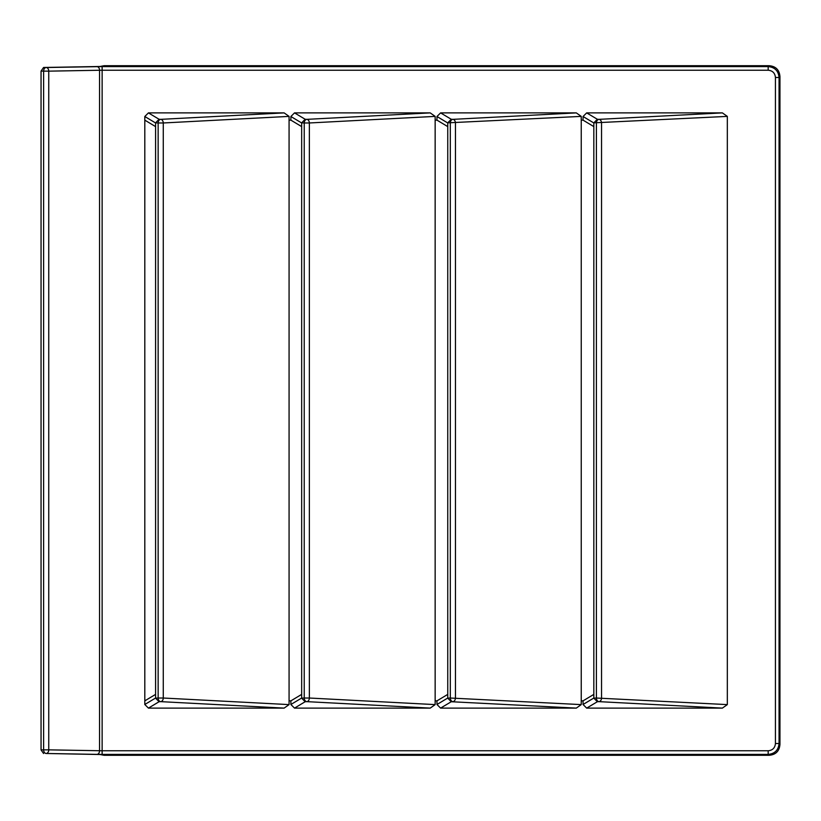 <?xml version="1.0" encoding="UTF-8"?>
<svg xmlns="http://www.w3.org/2000/svg" width="821" height="821" viewBox="0 0 821 821"><rect width="100%" height="100%" fill="white"/><g stroke="black" fill="none" stroke-linecap="round" stroke-linejoin="round"><path stroke-width="1.23" d="M100.008 66.491L104.123 65.701L769.061 65.701C775.773 66.255 779.396 69.888 779.95 76.589L779.95 744.411C779.396 751.112 775.773 754.745 769.061 755.299L104.123 755.299L100.008 754.509M769.061 755.299L768.179 754.407C774.788 753.76 778.421 750.137 779.057 743.518L779.057 77.482C778.421 70.863 774.788 67.24 768.179 66.593L102.132 66.593L46.181 67.517A3.633 2.566 91 0 0 43.616 71.15L43.616 749.85L41.05 749.901L41.05 71.099L43.585 67.476L46.181 67.517A3.633 2.566 -91 0 1 48.747 71.15L41.05 71.099M104.123 755.299L101.876 754.55L46.181 753.483A3.633 2.566 89 0 1 43.616 749.85L48.747 749.85A3.633 2.566 91 0 1 46.181 753.483L96.991 754.366A3.633 2.566 91 0 0 99.557 750.743L99.557 70.257L48.747 71.15L48.747 749.85L102.132 750.774L102.132 70.226L99.557 70.257A3.633 2.566 -91 0 0 96.991 66.634M586.676 112.888L597.339 119.271L593.84 122.842L593.829 126.608L583.054 120.143L583.054 116.5L586.676 112.888L722.377 112.888L727.324 116.387L727.324 704.613L722.377 708.113L598.971 701.647L597.339 701.729L586.676 708.113L583.054 704.5L583.054 700.857L581.237 700.857L581.237 704.613L576.301 708.113L451.252 701.729L447.753 698.158L447.753 126.608L436.967 120.143L435.151 120.143L435.151 116.387L430.214 112.888L294.513 112.888L305.166 119.271L301.666 122.842L301.666 126.608L290.88 120.143L289.074 120.143L289.074 116.387L284.128 112.888L148.427 112.888L159.079 119.271L155.58 122.842L155.58 126.608L144.804 120.143L144.804 704.5L148.427 708.113L284.128 708.113L160.711 701.647A3.633 2.566 -93 0 1 158.145 698.024L155.58 698.158L159.079 701.729L148.427 708.113M284.128 708.113L289.074 704.613L289.074 700.857L290.88 700.857L290.88 704.5L294.513 708.113L430.214 708.113L306.797 701.647A3.633 2.566 -93 0 1 304.232 698.024L301.666 698.158L305.166 701.729L294.513 708.113M583.054 120.143L581.237 120.143L581.237 116.387L576.301 112.888L440.6 112.888L451.252 119.271L447.753 122.842L447.753 126.608M451.252 701.729L440.6 708.113L576.301 708.113M440.6 708.113L436.967 704.5L436.967 700.857L435.151 700.857L435.151 704.613L430.214 708.113M144.804 120.143L144.804 116.5L148.427 112.888M290.88 120.143L290.88 116.5L294.513 112.888M436.967 120.143L436.967 116.5L440.6 112.888M586.676 708.113L722.377 708.113M583.054 700.857L593.829 694.392L593.84 698.158L597.339 701.729M593.829 694.392L593.829 126.608M597.339 119.271L598.971 119.353A3.633 2.566 87 0 1 601.536 122.976L601.536 698.024A3.633 2.566 -87 0 1 598.971 701.647A3.633 2.566 -93 0 1 596.405 698.024L593.84 698.158M722.377 112.888L598.971 119.353A3.633 2.566 93 0 0 596.405 122.976L596.405 698.024L727.324 704.613M159.079 119.271L160.711 119.353A3.633 2.566 93 0 0 158.145 122.976L163.276 122.976L163.276 698.024L158.145 698.024L158.145 122.976L155.58 122.842M284.128 112.888L160.711 119.353A3.633 2.566 87 0 1 163.276 122.976L289.074 116.387M159.079 701.729L160.711 701.647A3.633 2.566 -87 0 0 163.276 698.024L289.074 704.613M451.252 119.271L452.884 119.353A3.633 2.566 87 0 1 455.45 122.976L455.45 698.024A3.633 2.566 -87 0 1 452.884 701.647A3.633 2.566 -93 0 1 450.319 698.024L447.753 698.158M447.753 694.392L436.967 700.857M155.58 698.158L155.58 694.392L144.804 700.857M301.666 126.608L301.666 694.392L290.88 700.857M435.151 700.857L435.151 120.143M43.585 753.524L41.05 749.901M104.123 65.701L101.876 66.45L43.585 67.476M581.237 700.857L581.237 120.143M576.301 112.888L452.884 119.353A3.633 2.566 93 0 0 450.319 122.976L450.319 698.024L581.237 704.613M301.666 694.392L301.666 698.158M305.166 701.729L306.797 701.647A3.633 2.566 -87 0 0 309.363 698.024L304.232 698.024L304.232 122.976L309.363 122.976L309.363 698.024L435.151 704.613M305.166 119.271L306.797 119.353A3.633 2.566 87 0 1 309.363 122.976L435.151 116.387M430.214 112.888L306.797 119.353A3.633 2.566 93 0 0 304.232 122.976L301.666 122.842M155.58 694.392L155.58 126.608M289.074 700.857L289.074 120.143M779.95 744.411L779.057 743.518L775.435 743.518L775.435 77.482C775.003 73.069 772.582 70.647 768.179 70.226L102.132 70.226L102.132 66.593M779.95 76.589L779.057 77.482L775.435 77.482M769.061 65.701L768.179 66.593L768.179 70.226M96.991 754.366L102.132 754.407L102.132 750.774L768.179 750.774C772.582 750.353 775.003 747.931 775.435 743.518M593.829 698.035L583.054 704.5M583.054 116.5L593.829 122.965M593.84 122.842L727.324 116.387M144.804 116.5L155.58 122.965M447.753 122.842L581.237 116.387M447.753 698.035L436.967 704.5M436.967 116.5L447.753 122.965M768.179 750.774L768.179 754.407L102.132 754.407M301.666 698.035L290.88 704.5M290.88 116.5L301.666 122.965M155.58 698.035L144.804 704.5"/></g></svg>
